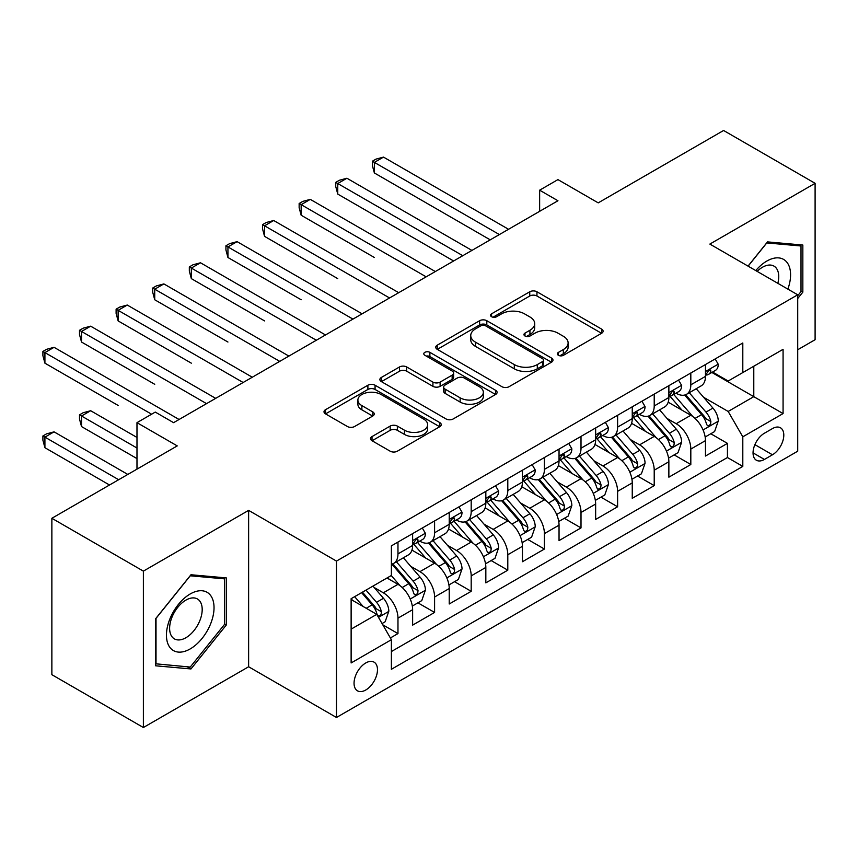 <?xml version="1.0" encoding="UTF-8"?>
<svg xmlns="http://www.w3.org/2000/svg" width="858" height="858" viewBox="0 0 858 858"><rect width="100%" height="100%" fill="white"/><g stroke="black" fill="none" stroke-linecap="round" stroke-linejoin="round"><path stroke-width="1.29" d="M558.408 355.298A3.561 2.048 0 0 0 563.449 355.298L601.619 333.258A5.084 2.939 0 0 0 603.11 331.188A5.084 2.939 0 0 0 601.619 329.107L536.947 291.774A5.084 2.939 0 0 0 529.761 291.774L491.58 313.814A3.561 2.048 0 0 0 490.54 315.261A3.561 2.048 0 0 0 491.58 316.72A3.561 2.048 0 0 0 496.61 316.72L501.555 313.867A16.259 9.384 0 0 1 524.549 313.867L529.933 316.977A16.259 9.384 0 0 1 534.706 323.616A16.259 9.384 0 0 1 529.933 330.255L524.999 333.108A3.561 2.048 0 0 0 523.959 334.556A3.561 2.048 0 0 0 524.999 336.014A3.561 2.048 0 0 0 530.029 336.014L534.963 333.161A16.259 9.384 0 0 1 557.968 333.161L563.352 336.272A16.259 9.384 0 0 1 568.114 342.91A16.259 9.384 0 0 1 563.352 349.549L558.408 352.402A3.561 2.048 0 0 0 557.368 353.85A3.561 2.048 0 0 0 558.408 355.298L558.408 352.402M365.765 690.004A16.57 9.567 120 0 0 376.587 675.407A16.57 9.567 120 0 0 374.045 662.14A16.57 9.567 120 0 0 365.765 662.955A16.57 9.567 120 0 0 354.944 677.552A16.57 9.567 120 0 0 357.486 690.829A16.57 9.567 120 0 0 365.765 690.004M372.018 436.572A5.084 2.939 0 0 0 370.527 438.642A5.084 2.939 0 0 0 372.018 440.722L390.165 451.19A5.084 2.939 0 0 0 397.351 451.19L439.746 426.716A5.084 2.939 0 0 0 441.237 424.646A5.084 2.939 0 0 0 439.746 422.565L375.075 385.231A5.084 2.939 0 0 0 367.889 385.231L325.493 409.706A5.084 2.939 0 0 0 324.002 411.776A5.084 2.939 0 0 0 325.493 413.856L347.404 426.512A5.084 2.939 0 0 0 354.59 426.512L372.737 416.033A5.084 2.939 0 0 0 374.227 413.953A5.084 2.939 0 0 0 372.737 411.883L361.872 405.609A13.589 7.851 0 0 1 357.893 400.053A13.589 7.851 0 0 1 366.28 392.803A13.589 7.851 0 0 1 381.091 394.508L423.67 419.09A13.589 7.851 0 0 1 427.649 424.646A13.589 7.851 0 0 1 419.262 431.896A13.589 7.851 0 0 1 404.45 430.19L397.351 426.094A5.084 2.939 0 0 0 390.165 426.094L372.018 436.572L372.018 440.722M797.715 349.753L815.1 339.714L815.1 183.312L723.584 130.48L598.208 202.863L557.947 179.612L539.639 190.186L557.947 200.751L173.584 422.662L155.277 412.087L136.98 422.662L136.98 469.154M143.383 571.128L143.383 727.52L248.627 666.763L248.627 510.371L143.383 571.128L51.866 518.286L177.241 445.903L136.98 422.662M248.627 510.371L336.475 561.089L797.715 294.798L797.715 451.19L336.475 717.481L336.475 561.089M815.1 183.312L709.856 244.08L797.715 294.798M501.909 386.679A5.084 2.939 0 0 0 509.094 386.679L551.501 362.205A5.084 2.939 0 0 0 552.981 360.124A5.084 2.939 0 0 0 551.501 358.054L486.818 320.71A5.084 2.939 0 0 0 479.633 320.71L437.237 345.184A5.084 2.939 0 0 0 435.746 347.265A5.084 2.939 0 0 0 437.237 349.335L501.909 386.679M426.265 356.07A3.561 2.048 0 0 1 429.869 356.574L429.869 352.348L495.624 390.304A5.084 2.939 0 0 1 497.114 392.385A5.084 2.939 0 0 1 495.624 394.455L453.228 418.94A5.084 2.939 0 0 1 446.042 418.94L381.36 381.596L381.36 377.445A5.084 2.939 0 0 0 379.88 379.526A5.084 2.939 0 0 0 381.36 381.596M381.36 377.445L399.506 366.967A5.084 2.939 0 0 1 406.692 366.967L432.925 382.11A5.084 2.939 0 0 0 440.111 382.11L452.145 375.161A5.084 2.939 0 0 0 453.635 373.091A5.084 2.939 0 0 0 452.145 371.021L424.839 355.255A3.561 2.048 0 0 1 423.798 353.796A3.561 2.048 0 0 1 425.997 351.898A3.561 2.048 0 0 1 429.869 352.348M143.383 727.52L51.866 674.688L51.866 518.286M390.379 637.966L397.973 633.579L382.786 624.806M374.142 587.483L383.333 592.792A20.71 11.958 60 0 1 397.973 618.146L412.623 609.695L412.623 625.128L434.588 612.44L417.932 602.831M410.746 566.344L419.937 571.653A20.71 11.958 60 0 1 434.588 597.018L449.227 588.567L449.227 603.989L471.192 591.312L454.536 581.692M447.35 545.216L456.542 550.525A20.71 11.958 60 0 1 471.192 575.879L485.832 567.428L485.832 582.861L507.797 570.173L491.141 560.564M483.966 524.077L493.157 529.386A20.71 11.958 60 0 1 507.797 554.751L522.436 546.299L522.436 561.722L544.401 549.045L527.745 539.425M520.57 502.949L529.761 508.258A20.71 11.958 60 0 1 544.401 533.612L559.041 525.16L559.041 540.594L581.005 527.906L564.35 518.296M557.174 481.81L566.366 487.119A20.71 11.958 60 0 1 581.005 512.483L595.645 504.032L595.645 519.455L617.61 506.778L600.954 497.157M593.779 460.682L602.97 465.98A20.71 11.958 60 0 1 617.61 491.344L632.249 482.893L632.249 498.316L654.214 485.639L637.558 476.029M630.383 439.543L639.575 444.852A20.71 11.958 60 0 1 654.214 470.216L668.865 461.754L668.865 477.187L690.819 464.51L690.819 449.077A20.71 11.958 -120 0 0 676.179 423.713L666.988 418.414M674.163 454.89L690.819 464.51M412.623 609.695A20.71 11.958 -120 0 0 397.973 584.341L386.99 577.992M449.227 588.567A20.71 11.958 -120 0 0 434.588 563.202L411.947 550.128M485.832 567.428A20.71 11.958 -120 0 0 471.192 542.063L448.552 529M522.436 546.299A20.71 11.958 -120 0 0 507.797 520.935L485.156 507.861M559.041 525.16A20.71 11.958 -120 0 0 544.401 499.796L521.761 486.733M595.645 504.032A20.71 11.958 -120 0 0 581.005 478.667L558.365 465.594M632.249 482.893A20.71 11.958 -120 0 0 617.61 457.529L594.969 444.465M668.865 461.754A20.71 11.958 -120 0 0 654.214 436.4L631.585 423.326M772.457 428.582L764.403 433.226A16.045 9.266 120 0 0 753.914 447.372A16.045 9.266 120 0 0 756.381 460.231A16.045 9.266 120 0 0 764.403 459.438L772.457 454.783A16.045 9.266 120 0 0 782.936 440.647A16.045 9.266 120 0 0 780.48 427.788A16.045 9.266 120 0 0 772.457 428.582M351.126 629.139L376.748 614.349L391.387 639.703L391.387 669.294L742.803 466.409L742.803 436.819L728.163 411.454L703.592 397.275M391.387 639.703L351.126 662.955L351.126 598.702L391.387 575.461L391.387 545.87L742.803 342.986L742.803 372.576L783.075 349.324L783.075 413.577L742.803 436.819M419.744 541.108L419.937 541.226A20.71 11.958 60 0 0 430.298 542.245L444.937 533.794A20.71 11.958 -120 0 0 449.227 524.313L449.227 512.483M456.359 519.98L456.542 520.087A20.71 11.958 60 0 0 466.902 521.117L481.542 512.655A20.71 11.958 -120 0 0 485.832 503.185L485.832 491.344M492.964 498.841L493.157 498.959A20.71 11.958 60 0 0 503.507 499.978L518.146 491.527A20.71 11.958 -120 0 0 522.436 482.046L522.436 470.205M529.568 477.713L529.761 477.82A20.71 11.958 60 0 0 540.111 478.85L554.751 470.388A20.71 11.958 -120 0 0 559.041 460.907L559.041 449.077M566.173 456.574L566.366 456.681A20.71 11.958 60 0 0 576.715 457.711L591.355 449.26A20.71 11.958 -120 0 0 595.645 439.779L595.645 427.938M602.777 435.446L602.97 435.553A20.71 11.958 60 0 0 613.32 436.572L627.97 428.121A20.71 11.958 -120 0 0 632.249 418.64L632.249 406.81M639.382 414.307L639.575 414.414A20.71 11.958 60 0 0 649.924 415.444L664.575 406.992A20.71 11.958 -120 0 0 668.865 397.511L668.865 385.671M391.387 651.544L727.434 457.529L727.434 443.371L705.469 456.048L705.469 440.626A20.71 11.958 -120 0 0 690.819 415.261L668.189 402.198M675.986 393.168L676.179 393.286A20.71 11.958 -120 0 0 686.539 394.305A20.71 11.958 -120 0 0 690.819 384.834L690.819 372.994M686.539 394.305L701.179 385.853A20.71 11.958 -120 0 0 705.469 376.372L705.469 364.543M397.973 542.063L397.973 553.903A20.71 11.958 60 0 1 393.683 563.384A20.71 11.958 60 0 1 391.387 564.221M393.683 563.384L408.333 554.933A20.71 11.958 -120 0 0 412.623 545.452L412.623 533.612M434.588 520.935L434.588 532.764A20.71 11.958 60 0 1 430.298 542.245M471.192 499.796L471.192 511.636A20.71 11.958 60 0 1 466.902 521.117M507.797 478.667L507.797 490.497A20.71 11.958 60 0 1 503.507 499.978M544.401 457.529L544.401 469.369A20.71 11.958 60 0 1 540.111 478.85M581.005 436.4L581.005 448.23A20.71 11.958 60 0 1 576.715 457.711M617.61 415.261L617.61 427.102A20.71 11.958 60 0 1 613.32 436.572M654.214 394.133L654.214 405.963A20.71 11.958 60 0 1 649.924 415.444M654.214 470.216L654.214 485.639M617.61 491.344L617.61 506.778M581.005 512.483L581.005 527.906M544.401 533.612L544.401 549.045M507.797 554.751L507.797 570.173M471.192 575.879L471.192 591.312M434.588 597.018L434.588 612.44M397.973 618.146L397.973 633.579M376.748 614.349L351.126 599.549M728.163 411.454L753.785 396.664L753.785 366.227L783.075 349.324M711.861 372.458L783.075 413.577M712.59 372.04L728.163 381.027L742.803 372.576M248.627 666.763L336.475 717.481M539.639 190.186L539.639 211.315M710.778 433.751L727.434 443.371M727.434 457.529L742.803 466.409M797.715 298.52L802.841 292.138L802.841 245.045L767.513 241.892L748.037 266.119M155.641 665.797L190.969 668.95L226.298 625.01L226.298 577.906L190.969 574.753L155.641 618.693L155.641 665.797M801.007 291.087L802.841 292.138M224.464 623.948L226.298 625.01M187.237 666.795L190.969 668.95M559.834 355.802L563.352 353.775A16.259 9.384 0 0 0 568.114 347.136L568.114 342.91M534.706 323.616L534.706 327.842A16.259 9.384 0 0 1 529.933 334.481L526.415 336.508M601.555 333.301L536.947 295.999A5.084 2.939 0 0 0 529.761 295.999L493.007 317.224M551.426 362.237L486.818 324.935A5.084 2.939 0 0 0 479.633 324.935L437.301 349.378M542.513 361.572A3.561 2.048 0 0 0 543.554 360.124A3.561 2.048 0 0 0 542.513 358.676L485.746 325.901A3.561 2.048 0 0 0 480.716 325.901L475.504 328.904A16.259 9.384 0 0 0 470.742 335.542A16.259 9.384 0 0 0 475.504 342.181L514.307 364.586A16.259 9.384 0 0 0 537.301 364.586L542.513 361.572L542.513 365.808A3.561 2.048 0 0 0 543.554 364.35L543.554 360.124M470.742 335.542L470.742 339.768A16.259 9.384 0 0 0 475.504 346.407L475.504 342.181M542.513 365.808L537.301 368.811A16.259 9.384 0 0 1 514.307 368.811L475.504 346.407M381.435 381.638L399.506 371.203L399.506 366.967M453.635 373.091L453.635 377.316A5.084 2.939 0 0 1 452.145 379.397L440.111 386.336A5.084 2.939 0 0 1 432.925 386.336L406.692 371.203A5.084 2.939 0 0 0 399.506 371.203M429.869 356.574L495.559 394.498M460.145 397.833A13.589 7.851 0 0 0 474.957 399.528A13.589 7.851 0 0 0 483.344 392.278A13.589 7.851 0 0 0 479.365 386.733L464.36 378.067A5.084 2.939 0 0 0 457.175 378.067L445.141 385.017A5.084 2.939 0 0 0 443.65 387.097A5.084 2.939 0 0 0 445.141 389.167L460.145 397.833L460.145 402.059A13.589 7.851 0 0 0 474.957 403.753A13.589 7.851 0 0 0 483.344 396.503L483.344 392.278M443.65 387.097L443.65 391.323A5.084 2.939 0 0 0 445.141 393.393L445.141 389.167M460.145 402.059L445.141 393.393M427.649 424.646L427.649 428.871A13.589 7.851 0 0 1 419.262 436.121A13.589 7.851 0 0 1 404.45 434.416L397.351 430.319A5.084 2.939 0 0 0 390.165 430.319L372.093 440.755M357.893 400.053L357.893 404.29A13.589 7.851 0 0 0 361.872 409.834L361.872 405.609M372.672 416.066L361.872 409.834M439.682 426.758L375.075 389.457A5.084 2.939 0 0 0 367.889 389.457L325.557 413.888M705.158 437.001L714.617 431.542L718.275 420.967A13.717 7.926 -120 0 0 712.934 408.086L696.213 388.728M692.856 416.602L673.745 394.466M681.981 410.156L670.881 397.308A32.872 18.983 -120 0 0 669.862 396.171M374.367 257.497L301.158 215.229L301.158 204.665L310.306 199.378L435.317 271.546M684.673 395.055L701.587 414.639A13.717 7.926 60 0 1 706.477 424.088L707.475 425.718L709.33 425.45L710.574 423.949L710.874 421.557A13.717 7.926 -120 0 0 705.984 412.108L689.253 392.739M685.66 394.734L703.839 415.776A6.993 4.033 60 0 1 705.598 418.511L710.874 421.557M715.164 358.944L718.275 364.328A13.717 7.926 60 0 1 715.433 370.399L708.483 374.41A13.717 7.926 -120 0 0 710.874 371.257L710.585 370.034L708.869 370.377L706.477 373.788A13.717 7.926 60 0 1 705.469 375.74M499.377 234.566L374.367 162.387L383.515 157.111L508.526 229.279M705.92 375.053L705.984 375.053A13.717 7.926 -120 0 0 708.483 374.41M490.218 239.843L374.367 172.962L374.367 162.387L372.351 161.229L376.008 159.116L383.515 157.111M374.367 172.962L372.351 165.455L372.351 161.229M787.869 289.114A33.644 19.423 120 0 0 766.784 261.089A33.644 19.423 120 0 0 755.759 270.581M777.841 283.322A23.037 13.299 120 0 0 773.97 266.109A23.037 13.299 120 0 0 762.451 267.256A23.037 13.299 120 0 0 757.121 271.364M748.112 266.162L766.784 242.932L801.007 245.989L801.007 291.623L797.715 295.72M798.734 244.68L801.007 245.989M210.843 623.273A33.644 19.423 120 0 0 202.134 590.765A33.644 19.423 120 0 0 169.637 619.583A33.644 19.423 120 0 0 178.346 652.091A33.644 19.423 120 0 0 210.843 623.273M200.011 620.184A23.037 13.299 120 0 0 197.426 598.97A23.037 13.299 120 0 0 171.804 617.663A23.037 13.299 120 0 0 174.388 638.878A23.037 13.299 120 0 0 200.011 620.184M156.017 664.006L156.017 618.371L190.24 575.793L224.464 578.85L224.464 624.485L190.24 667.063L155.641 663.792M222.201 577.541L224.464 578.85M668.554 458.129L678.013 452.67L681.67 442.106A13.717 7.926 -120 0 0 676.329 429.225L659.598 409.856M656.252 437.741L637.14 415.604M645.377 431.295L634.276 418.447A32.872 18.983 -120 0 0 633.258 417.299M337.762 278.636L264.554 236.358L264.554 225.793L273.702 220.506L398.713 292.685M648.058 416.184L664.982 435.778A13.717 7.926 60 0 1 669.873 445.227L670.87 446.846L672.726 446.589L673.959 445.077L674.259 442.685A13.717 7.926 -120 0 0 669.369 433.236L652.648 413.878M649.056 415.862L667.234 436.915A6.993 4.033 60 0 1 668.993 439.65L674.259 442.685M631.949 479.268L641.409 473.809L645.066 463.234A13.717 7.926 -120 0 0 639.725 450.353L622.994 430.995M619.648 458.869L600.536 436.743M608.772 452.423L597.672 439.586A32.872 18.983 -120 0 0 596.653 438.438M301.158 299.764L227.938 257.497L227.938 246.932L237.098 241.645L362.097 313.814M611.454 437.323L628.378 456.906A13.717 7.926 60 0 1 633.268 466.355L634.266 467.985L636.121 467.728L637.355 466.216L637.655 463.824A13.717 7.926 -120 0 0 632.764 454.375L616.044 435.006M612.451 437.001L630.63 458.043A6.993 4.033 60 0 1 632.389 460.778L637.655 463.824M595.345 500.396L604.804 494.937L608.461 484.373A13.717 7.926 -120 0 0 603.12 471.492L586.389 452.123M583.043 480.008L563.92 457.872M572.157 473.562L561.068 460.714A32.872 18.983 -120 0 0 560.049 459.566M264.554 320.903L191.334 278.625L191.334 268.061L200.493 262.784L325.493 334.952M574.849 458.451L591.773 478.045A13.717 7.926 60 0 1 596.664 487.494L597.661 489.114L599.506 488.856L600.75 487.355L601.05 484.952A13.717 7.926 -120 0 0 596.16 475.504L579.44 456.145M575.847 458.14L594.026 479.182A6.993 4.033 60 0 1 595.784 481.917L601.05 484.952M558.73 521.535L568.189 516.076L571.857 505.501A13.717 7.926 -120 0 0 566.505 492.621L549.785 473.262M546.439 501.136L527.316 479.011M535.553 494.691L524.463 481.853A32.872 18.983 -120 0 0 523.444 480.705M227.938 342.031L154.73 299.764L154.73 289.2L163.878 283.912L288.889 356.091M538.245 479.59L555.158 499.174A13.717 7.926 60 0 1 560.049 508.622L561.057 510.253L562.902 509.995L564.146 508.483L564.446 506.091A13.717 7.926 -120 0 0 559.555 496.643L542.835 477.273M539.242 479.268L557.421 500.311A6.993 4.033 60 0 1 559.18 503.045L564.446 506.091M678.56 380.073L681.67 385.467A13.717 7.926 60 0 1 678.828 391.527L671.878 395.549A13.717 7.926 -120 0 0 674.259 392.385L673.98 391.173L672.264 391.516L669.873 394.927A13.717 7.926 60 0 1 668.865 396.879M462.773 255.695L337.762 183.526L346.911 178.239L471.921 250.418M669.315 396.192L669.369 396.192A13.717 7.926 -120 0 0 671.878 395.549M453.614 260.982L337.762 194.09L337.762 183.526L335.746 182.368L339.403 180.255L346.911 178.239M337.762 194.09L335.746 186.594L335.746 182.368M641.956 401.212L645.066 406.595A13.717 7.926 60 0 1 642.224 412.666L635.274 416.677A13.717 7.926 -120 0 0 637.655 413.524L637.365 412.301L635.649 412.644L633.268 416.055A13.717 7.926 60 0 1 632.249 418.007M426.158 276.834L299.142 203.496L302.799 201.383L310.306 199.378M632.711 417.32L632.764 417.32A13.717 7.926 -120 0 0 635.274 416.677M301.158 215.229L299.142 207.722L299.142 203.496M605.351 422.34L608.461 427.734A13.717 7.926 60 0 1 605.619 433.805L598.659 437.816A13.717 7.926 -120 0 0 601.05 434.652L600.761 433.44L599.045 433.783L596.664 437.194A13.717 7.926 60 0 1 595.645 439.146M389.553 297.962L262.537 224.635L266.195 222.522L273.702 220.506M596.106 438.459L596.16 438.459A13.717 7.926 -120 0 0 598.659 437.816M264.554 236.358L262.537 228.861L262.537 224.635M568.747 443.479L571.857 448.863A13.717 7.926 60 0 1 569.015 454.933L562.054 458.955A13.717 7.926 -120 0 0 564.446 455.791L564.156 454.568L562.44 454.912L560.049 458.322A13.717 7.926 60 0 1 559.041 460.274M352.949 319.101L225.933 245.763L229.59 243.651L237.098 241.645M559.502 459.588L559.555 459.588A13.717 7.926 -120 0 0 562.054 458.955M227.938 257.497L225.933 249.989L225.933 245.763M522.125 542.664L531.585 537.205L535.242 526.64A13.717 7.926 -120 0 0 529.901 513.76L513.181 494.39M509.824 522.275L490.712 500.139M498.948 515.83L487.859 502.981A32.872 18.983 -120 0 0 486.84 501.833M191.334 363.17L118.125 320.903L118.125 310.328L127.274 305.051L252.284 377.22M501.64 500.729L518.554 520.313A13.717 7.926 60 0 1 523.444 529.761L524.442 531.392L526.297 531.123L527.541 529.622L527.842 527.22A13.717 7.926 -120 0 0 522.951 517.771L506.22 498.412M502.638 500.407L520.817 521.449A6.993 4.033 60 0 1 522.576 524.184L527.842 527.22M532.132 464.607L535.242 470.002A13.717 7.926 60 0 1 532.41 476.072L525.45 480.083A13.717 7.926 -120 0 0 527.842 476.919L527.552 475.707L525.836 476.051L523.444 479.461A13.717 7.926 60 0 1 522.436 481.413M316.345 340.24L189.328 266.902L192.986 264.79L200.493 262.784M522.897 480.727L522.951 480.727A13.717 7.926 -120 0 0 525.45 480.083M191.334 278.625L189.328 271.128L189.328 266.902M485.521 563.803L494.98 558.344L498.637 547.769A13.717 7.926 -120 0 0 493.296 534.888L476.576 515.529M473.219 543.404L454.107 521.278M462.344 536.958L451.254 524.12A32.872 18.983 -120 0 0 450.236 522.972M154.73 384.298L81.521 342.031L81.521 331.467L90.669 326.179L215.68 398.359M465.036 521.857L481.949 541.441A13.717 7.926 60 0 1 486.84 550.89L487.837 552.52L489.693 552.262L490.937 550.75L491.237 548.359A13.717 7.926 -120 0 0 486.347 538.91L469.616 519.54M466.033 521.535L484.202 542.588A6.993 4.033 60 0 1 485.971 545.313L491.237 548.359M495.527 485.746L498.637 491.13A13.717 7.926 60 0 1 495.806 497.2L488.846 501.222A13.717 7.926 -120 0 0 491.237 498.058L490.948 496.846L489.232 497.179L486.84 500.589A13.717 7.926 60 0 1 485.832 502.541M279.74 361.368L152.713 288.031L156.381 285.918L163.878 283.912M486.293 501.866L486.347 501.866A13.717 7.926 -120 0 0 488.846 501.222M154.73 299.764L152.713 292.256L152.713 288.031M448.916 584.942L458.376 579.472L462.033 568.908A13.717 7.926 -120 0 0 456.692 556.027L439.972 536.658M436.615 564.543L417.503 542.406M425.74 558.097L414.639 545.248A32.872 18.983 -120 0 0 413.62 544.111M118.125 405.437L44.916 363.17L44.916 352.595L54.065 347.318L179.075 419.487M428.432 542.996L445.345 562.58A13.717 7.926 60 0 1 450.236 572.029L451.233 573.659L453.088 573.391L454.332 571.889L454.633 569.498A13.717 7.926 -120 0 0 449.742 560.038L433.011 540.679M429.418 542.674L447.597 563.717A6.993 4.033 60 0 1 449.367 566.452L454.633 569.498M458.923 506.874L462.033 512.269A13.717 7.926 60 0 1 459.191 518.339L452.241 522.35A13.717 7.926 -120 0 0 454.633 519.197L454.343 517.975L452.627 518.318L450.236 521.728A13.717 7.926 60 0 1 449.227 523.68M243.136 382.507L116.109 309.17L119.777 307.057L127.274 305.051M449.678 522.994L449.742 522.994A13.717 7.926 -120 0 0 452.241 522.35M118.125 320.903L116.109 313.395L116.109 309.17M412.312 606.07L421.771 600.611L425.429 590.047A13.717 7.926 -120 0 0 420.088 577.166L403.367 557.797M400.01 585.671L391.259 575.536M389.135 579.236L387.709 577.584M136.98 437.451L90.669 410.725L81.521 416.001L81.521 426.565L136.98 458.59M391.827 564.124L408.74 583.708A13.717 7.926 60 0 1 413.631 593.168L414.629 594.787L416.484 594.53L417.728 593.017L418.028 590.626A13.717 7.926 -120 0 0 413.127 581.177L396.407 561.808M392.814 563.803L410.993 584.856A6.993 4.033 60 0 1 412.752 587.591L418.028 590.626M81.521 426.565L79.504 419.069L79.504 414.843L136.98 448.026M79.504 414.843L83.162 412.73L90.669 410.725M422.318 528.013L425.429 533.397A13.717 7.926 60 0 1 422.586 539.467L415.637 543.489A13.717 7.926 -120 0 0 418.028 540.326L417.739 539.114L416.023 539.446L413.631 542.867A13.717 7.926 60 0 1 412.623 544.819M206.531 403.635L79.504 330.298L83.162 328.185L90.669 326.179M413.073 544.133L413.127 544.133A13.717 7.926 -120 0 0 415.637 543.489M81.521 342.031L79.504 334.534L79.504 330.298M382.057 623.541L385.167 621.739L388.824 611.175A13.717 7.926 -120 0 0 383.483 598.294L372.951 586.1M363.127 606.477L354.644 596.675M352.531 600.364L351.126 598.734M127.821 474.442L54.065 431.853L44.916 437.14L44.916 447.704L109.524 485.006M361.604 592.653L372.136 604.847A13.717 7.926 60 0 1 377.027 614.296L378.024 615.926L379.88 615.658L381.113 614.156L381.413 611.765A13.717 7.926 -120 0 0 376.523 602.316L366.001 590.122M362.451 592.17L374.388 605.984A6.993 4.033 60 0 1 376.147 608.719L381.413 611.765M44.916 447.704L42.9 440.197L42.9 435.971L118.672 479.719M42.9 435.971L46.557 433.858L54.065 431.853M151.619 414.21L42.9 351.437L46.557 349.324L54.065 347.318M44.916 363.17L42.9 355.662L42.9 351.437M383.333 592.792L397.973 584.341M419.937 571.653L434.588 563.202M456.542 550.525L471.192 542.063M493.157 529.386L507.797 520.935M529.761 508.258L544.401 499.796M566.366 487.119L581.005 478.667M602.97 465.98L617.61 457.529M639.575 444.852L654.214 436.4M676.179 423.713L690.819 415.261M690.819 384.834L705.469 376.372M397.973 553.903L412.623 545.452M434.588 532.764L449.227 524.313M471.192 511.636L485.832 503.185M507.797 490.497L522.436 482.046M544.401 469.369L559.041 460.907M581.005 448.23L595.645 439.779M617.61 427.102L632.249 418.64M654.214 405.963L668.865 397.511M690.819 449.077L705.469 440.626M754.901 444.648L772.457 454.783M753.056 452.885L764.403 459.438M563.352 353.775L563.352 349.549M524.999 336.014L524.999 333.108M529.933 334.481L529.933 330.255M491.58 316.72L491.58 313.814M529.761 295.999L529.761 291.774M536.947 295.999L536.947 291.774M601.619 333.258L601.619 329.107M437.237 349.335L437.237 345.184M479.633 324.935L479.633 320.71M486.818 324.935L486.818 320.71M551.501 362.205L551.501 358.054M514.307 368.811L514.307 364.586M537.301 368.811L537.301 364.586M406.692 371.203L406.692 366.967M432.925 386.336L432.925 382.11M440.111 386.336L440.111 382.11M452.145 379.397L452.145 375.161M495.624 394.455L495.624 390.304M390.165 430.319L390.165 426.094M397.351 430.319L397.351 426.094M404.45 434.416L404.45 430.19M372.737 416.033L372.737 411.883M325.493 413.856L325.493 409.706M367.889 389.457L367.889 385.231M375.075 389.457L375.075 385.231M439.746 426.716L439.746 422.565M703.067 429.965L718.189 421.235M705.984 412.108L712.934 408.086M695.044 418.414L701.587 414.639M718.189 364.167L705.469 371.514M709.094 370.227L710.874 371.257M666.462 451.094L681.584 442.363M669.369 433.236L676.329 429.225M658.44 439.553L664.982 435.778M629.858 472.232L644.969 463.502M632.764 454.375L639.725 450.353M621.835 460.682L628.378 456.906M593.253 493.361L608.365 484.641M596.16 475.504L603.12 471.492M585.22 481.821L591.773 478.045M556.638 514.5L571.76 505.77M559.555 496.643L566.505 492.621M548.616 502.949L555.158 499.174M681.584 385.306L668.865 392.653M672.49 391.366L674.259 392.385M644.969 406.435L632.249 413.781M635.885 412.494L637.655 413.524M608.365 427.574L595.645 434.92M599.281 433.633L601.05 434.652M571.76 448.713L559.041 456.048M562.676 454.772L564.446 455.791M520.034 535.639L535.156 526.909M522.951 517.771L529.901 513.76M512.011 524.088L518.554 520.313M535.156 469.841L522.436 477.187M526.072 475.9L527.842 476.919M483.429 556.767L498.552 548.037M486.347 538.91L493.296 534.888M475.407 545.227L481.949 541.441M498.552 490.98L485.832 498.316M489.468 497.039L491.237 498.058M446.825 577.906L461.947 569.176M449.742 560.038L456.692 556.027M438.803 566.355L445.345 562.58M461.947 512.108L449.227 519.455M452.863 518.168L454.633 519.197M410.221 599.034L425.343 590.304M413.127 581.177L420.088 577.166M402.198 587.494L408.74 583.708M425.343 533.247L412.623 540.583M416.248 539.307L418.028 540.326M378.485 617.363L388.738 611.443M376.523 602.316L383.483 598.294M366.216 608.268L372.136 604.847"/></g></svg>
